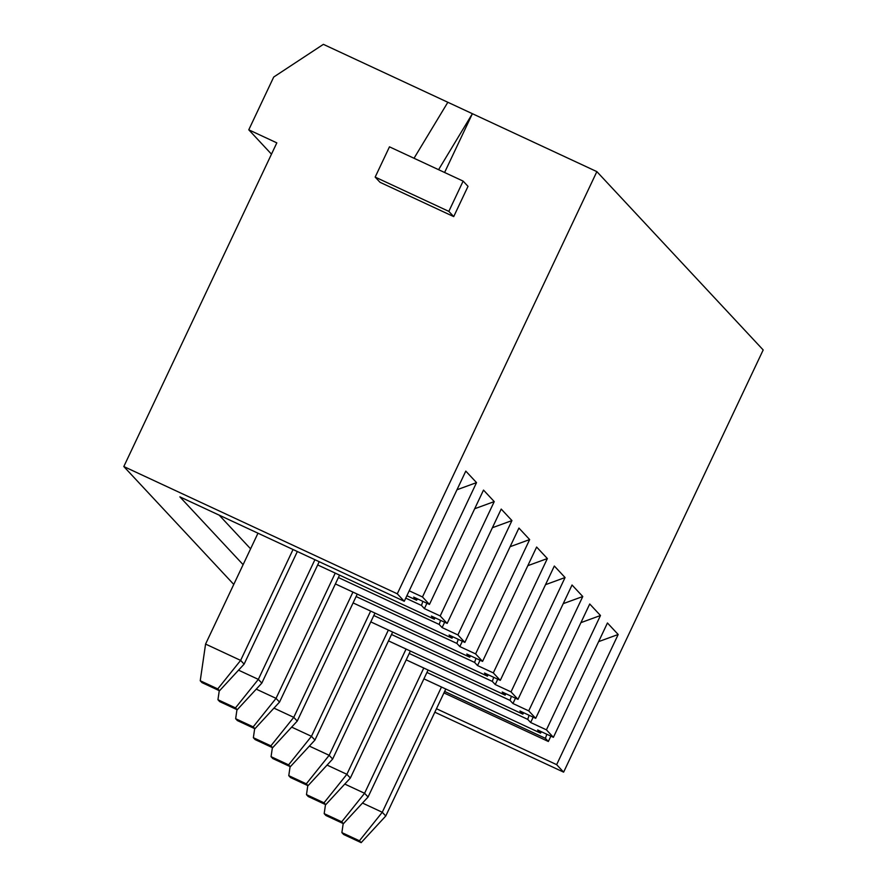 <?xml version="1.0" encoding="UTF-8"?>
<svg xmlns="http://www.w3.org/2000/svg" width="887" height="887" viewBox="0 0 887 887"><rect width="100%" height="100%" fill="white"/><g stroke="black" fill="none" stroke-linecap="round" stroke-linejoin="round"><path stroke-width="1.33" d="M596.862 171.623L397.287 593.802L123.814 466.54L276.822 142.862L248.77 129.812L273.717 77.036L323.378 44.35L596.862 171.623L763.186 349.955L563.622 772.145L434.83 712.206M397.287 593.802L404.261 601.286L179.873 496.853L243.105 564.653M436.471 708.735L556.648 764.661L618.184 634.493L607.44 622.984L553.399 737.319L546.425 729.846L600.477 615.511L589.733 603.992L535.693 718.337L528.719 710.864L582.77 596.519L572.037 585.01L517.986 699.355L511.012 691.882L565.063 577.537L554.331 566.028L500.279 680.373L493.305 672.9L547.357 558.555L536.624 547.046L482.572 661.392L475.598 653.907L529.65 539.573L518.917 528.064L464.866 642.399L457.892 634.926L511.943 520.58L501.21 509.071L447.159 623.417L440.185 615.944L494.236 501.598L483.504 490.09L429.452 604.435L422.478 596.962L476.53 482.617L465.797 471.108L404.261 601.286M556.648 764.661L563.622 772.145M123.814 466.54L233.769 584.422M248.77 129.812L271.477 154.161M438.577 169.683L463.136 181.114L448.833 211.372L375.168 177.09L389.471 146.832L438.577 169.683L472.394 113.691L444.598 172.488M463.136 181.114L468.014 186.348L453.712 216.605L380.046 182.312L375.168 177.09M546.802 734.259L545.427 738.35L548.354 741.488L443.955 692.902M545.427 738.35L444.642 691.45M423.919 678.843L540.549 733.117L541.425 731.753M553.399 737.319L537.622 729.979L540.549 733.117M529.107 715.277L527.721 719.368L530.648 722.506L546.425 729.846M527.721 719.368L426.935 672.468M406.213 659.861L522.842 714.135L523.718 712.771M535.693 718.337L519.915 710.997L522.842 714.135M511.4 696.295L510.014 700.386L512.941 703.524L528.719 710.864M510.014 700.386L409.229 653.475M388.506 640.88L505.135 695.153L506.011 693.778M517.986 699.355L502.208 692.015L505.135 695.153M493.693 677.302L492.307 681.404L495.234 684.542L511.012 691.882M492.307 681.404L391.522 634.493M370.799 621.887L487.429 676.171L488.305 674.796M500.279 680.373L484.502 673.033L487.429 676.171M475.986 658.32L474.6 662.412L477.528 665.549L493.305 672.9M474.6 662.412L373.815 615.511M353.093 602.905L469.722 657.178L470.598 655.815M482.572 661.392L466.795 654.041L469.722 657.178M458.28 639.339L456.894 643.43L459.821 646.568L475.598 653.907M456.894 643.43L356.108 596.53M335.386 583.923L452.015 638.197L452.891 636.833M464.866 642.399L449.088 635.059L452.015 638.197M440.573 620.357L439.187 624.448L442.114 627.586L457.892 634.926M439.187 624.448L338.402 577.548M317.679 564.941L434.308 619.215L435.184 617.851M447.159 623.417L431.381 616.077L434.308 619.215M422.866 601.364L421.48 605.466L424.407 608.604L440.185 615.944M421.48 605.466L405.747 598.137M406.889 595.709L416.602 600.233L417.478 598.858M429.452 604.435L413.675 597.095L416.602 600.233M409.217 590.786L422.478 596.962M219.189 515.147L250.589 548.82M618.184 634.493L598.636 641.623M550.871 736.155L548.354 741.488M476.53 482.617L456.982 489.757M426.935 603.26L424.407 608.604M494.236 501.598L474.689 508.739M444.642 622.242L442.114 627.586M511.943 520.58L492.396 527.721M462.349 641.234L459.821 646.568M529.65 539.573L510.103 546.702M480.055 660.216L477.528 665.549M547.357 558.555L527.809 565.684M497.762 679.198L495.234 684.542M565.063 577.537L545.516 584.677M515.469 698.18L512.941 703.524M582.77 596.519L563.223 603.659M533.176 717.173L530.648 722.506M600.477 615.511L580.93 622.641M414.029 158.263L447.846 102.271M448.833 211.372L453.712 216.605M297.345 551.526L244.113 664.13L219.51 690.773L217.77 688.911L200.24 680.75L201.981 682.613L219.51 690.773M257.973 533.209L205.573 644.073L240.632 660.394L244.113 664.13M293.043 549.519L240.632 660.394L217.77 688.911M205.573 644.073L200.24 680.75M445.784 689.022L385.767 815.996L361.164 842.65L359.423 840.776L341.883 832.627L343.635 834.49L361.164 842.65M441.482 687.015L382.275 812.259L385.767 815.996M362.484 803.057L382.275 812.259L359.423 840.776M343.202 823.546L341.883 832.627M428.077 670.04L368.061 797.014L343.457 823.668L341.717 821.794L324.187 813.634L325.928 815.508L343.457 823.668M423.775 668.033L364.579 793.277L368.061 797.014M344.777 784.064L364.579 793.277L341.717 821.794M325.496 804.564L324.187 813.634M410.371 651.058L350.354 778.032L325.751 804.686L324.01 802.813L306.481 794.652L308.221 796.526L325.751 804.686M406.069 649.051L346.872 774.296L350.354 778.032M327.07 765.082L346.872 774.296L324.01 802.813M307.789 785.583L306.481 794.652M392.664 632.065L332.647 759.05L308.044 785.694L306.303 783.831L288.774 775.67L290.515 777.544L308.044 785.694M388.362 630.069L329.166 755.314L332.647 759.05M309.363 746.1L329.166 755.314L306.303 783.831M290.093 766.601L288.774 775.67M374.968 613.083L314.94 740.057L290.337 766.712L288.597 764.849L271.067 756.689L272.808 758.551L290.337 766.712M370.655 611.076L311.459 736.321L314.94 740.057M291.668 727.118L311.459 736.321L288.597 764.849M272.387 747.608L271.067 756.689M357.261 594.102L297.234 721.076L272.631 747.73L270.89 745.856L253.36 737.707L255.101 739.57L272.631 747.73M352.948 592.095L293.752 717.339L297.234 721.076M273.961 708.125L293.752 717.339L270.89 745.856M254.68 728.626L253.36 737.707M319.209 561.704L261.82 683.112L237.217 709.755L235.476 707.893L217.947 699.732L219.688 701.606L237.217 709.755M314.907 559.697L258.339 679.375L261.82 683.112M238.548 670.162L258.339 679.375L235.476 707.893M219.266 690.663L217.947 699.732M339.555 575.12L279.527 702.094L254.924 728.748L253.183 726.874L235.654 718.714L237.394 720.588L254.924 728.748M335.242 573.113L276.045 698.357L279.527 702.094M256.254 689.144L276.045 698.357L253.183 726.874M236.973 709.644L235.654 718.714"/></g></svg>
